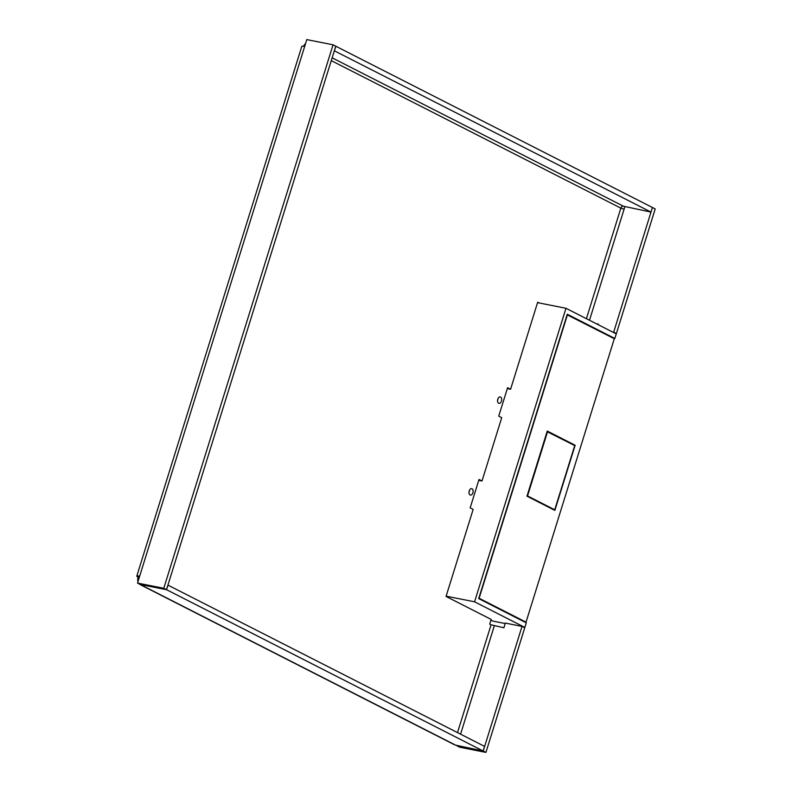 <?xml version="1.0" encoding="UTF-8"?>
<svg xmlns="http://www.w3.org/2000/svg" width="792" height="792" viewBox="0 0 792 792"><rect width="100%" height="100%" fill="white"/><g stroke="black" fill="none" stroke-linecap="round" stroke-linejoin="round"><path stroke-width="1.19" d="M497.554 400.762A3.277 2.01 101.2 0 0 497.95 398.772M468.983 492.495A3.277 2.01 101.2 0 0 469.379 490.495M470.092 494.96A3.277 2.01 101.2 0 0 470.418 495.079A3.277 2.01 101.2 0 0 472.963 492.535A3.277 2.01 101.2 0 0 472.022 488.773A3.277 2.01 101.2 0 0 471.695 488.654A3.277 2.01 101.2 0 0 469.141 491.198A3.277 2.01 101.2 0 0 470.092 494.96M522.027 626.383L524.749 627.769L485.932 752.4L459.667 747.202L456.954 745.817L483.209 751.014L522.027 626.383L505.336 623.076L503.87 627.779L491.07 624.819L489.713 624.126L491.179 619.423L446.045 596.435L473.151 509.404L470.161 507.89L479.021 479.447L482.011 480.972L501.722 417.681L498.732 416.156L507.593 387.724L510.583 389.248L537.689 302.217L539.124 302.96M498.663 403.237A3.277 2.01 101.2 0 0 498.99 403.346A3.277 2.01 101.2 0 0 501.534 400.802A3.277 2.01 101.2 0 0 500.593 397.049A3.277 2.01 101.2 0 0 500.257 396.931A3.277 2.01 101.2 0 0 497.713 399.475A3.277 2.01 101.2 0 0 498.663 403.237M455.588 745.123L140.303 584.506L166.567 589.703L483.14 750.984L455.588 745.123A7.276 5.653 117 0 1 454.43 744.727L140.441 584.763A7.276 5.653 117 0 1 139.432 584.06M141.6 585.159A7.276 5.653 117 0 1 140.441 584.763M137.976 581.605A7.276 5.653 117 0 1 138.115 577.17L139.283 577.398M483.14 750.984L484.575 746.391L167.914 585.1M166.567 589.703L167.993 585.12M136.798 576.121L301.782 46.391A7.276 0.98 -162.7 0 1 304.653 46.48L139.659 576.2A7.276 0.98 -162.7 0 0 136.798 576.121A7.276 0.98 -162.7 0 0 138.115 577.17M163.776 588.278L333.056 44.797L335.768 46.183L166.498 589.664L163.776 588.278L137.521 583.08L140.233 584.466L166.498 589.664M139.659 576.2L137.521 583.08M304.653 46.48L306.791 39.6L333.056 44.797M305.593 43.461A7.276 5.653 -63 0 0 303.544 46.292M335.768 46.203L652.42 207.494L650.994 212.088L334.333 50.787M335.838 46.223L334.412 50.807M650.994 212.088L623.443 206.227A2.425 1.881 -63 0 0 620.849 208.148L331.274 60.628M624.809 206.9L624.086 209.217L620.849 208.148L586.417 318.681M507.316 388.605L510.583 389.248M478.744 480.328L482.011 480.972M596.366 323.75L598.435 324.156L598.267 324.72M652.41 207.514L613.671 332.165L612.384 331.917M615.107 333.293L616.384 333.551L613.671 332.165M652.489 207.534L655.202 208.92L616.384 333.551M485.932 752.4L483.209 751.014M490.971 620.087L492.97 621.106L505.197 623.532M478.705 598.603L567.28 314.246L614.849 338.481L616.275 333.897L565.983 308.276L474.566 601.801L524.858 627.422L526.284 622.839L478.705 598.603M537.55 302.643L565.983 308.276M446.134 596.168L474.566 601.801M613.147 338.144L614.849 338.481M523.571 627.165L524.858 627.422M526.977 496.178L547.262 431.056L575.141 445.252L554.855 510.385L526.977 496.178M575.141 445.252L573.428 444.916M567.409 314.84L479.12 598.277L526.017 622.166L614.295 338.728L567.112 314.78M524.314 621.829L526.017 622.166M547.074 431.64L574.725 445.579L554.727 509.781L553.014 509.444M547.539 431.729L527.541 495.94L554.727 509.781M457.499 732.6L491.07 624.819M332.145 57.826L623.443 206.227M624.086 209.217L589.495 320.255M494.307 625.878L460.578 734.174"/></g></svg>
